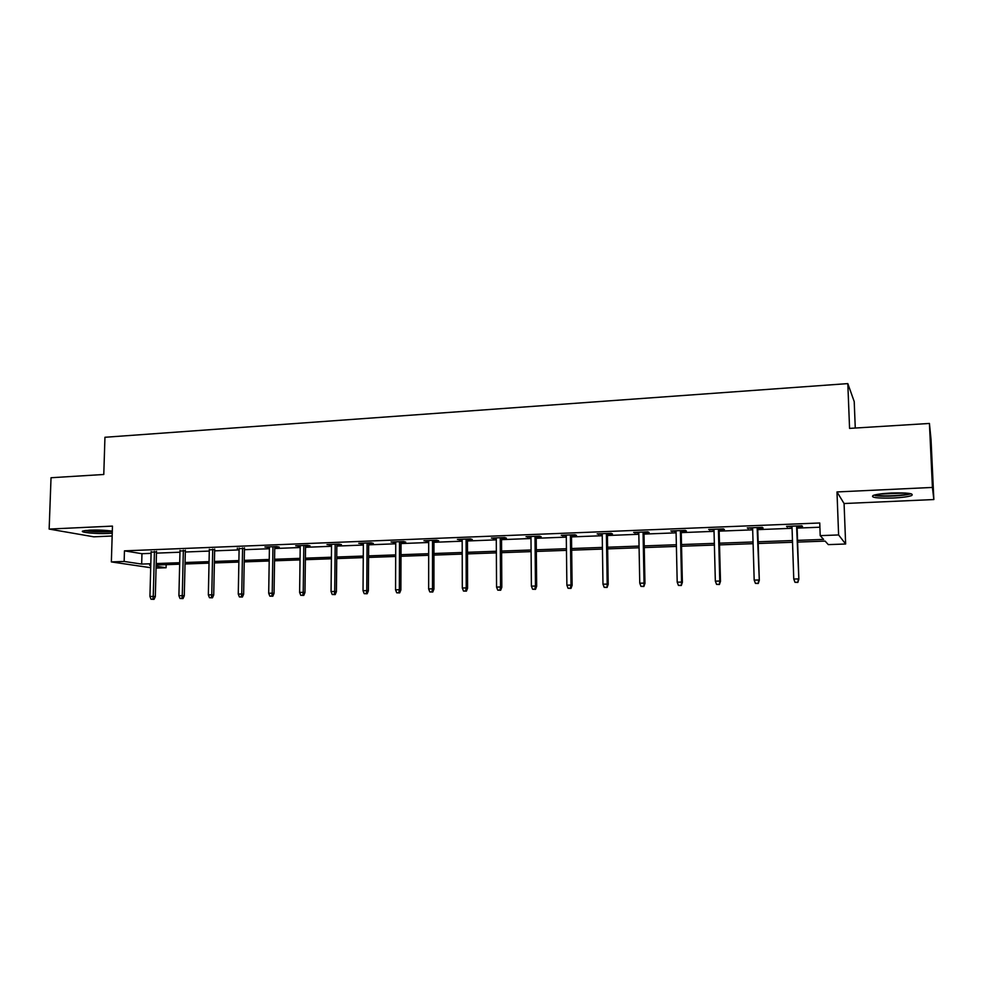 <?xml version="1.0" encoding="UTF-8"?>
<svg xmlns="http://www.w3.org/2000/svg" width="983" height="983" viewBox="0 0 983 983"><rect width="100%" height="100%" fill="white"/><g stroke="black" fill="none" stroke-linecap="round" stroke-linejoin="round"><path stroke-width="1.47" d="M112.295 531.152C105.881 530.206 98.312 529.862 89.588 530.144L82.805 531.017C79.07 532.393 96.617 534.052 107.97 533.462L112.234 533.13M893.105 498.025C902.001 497.57 908.169 496.759 911.61 495.579C914.399 493.466 907.678 492.618 891.434 493.011C882.525 493.491 876.418 494.302 873.113 495.457C870.422 497.57 877.094 498.418 893.105 498.025M166.164 564.672L166.09 567.744L156.064 568.088M855.271 428.035L854.215 401.555L847.813 383.603L104.948 437.275L103.78 474.482L51.03 477.738L49.15 529.075L93.803 536.816L112.148 536.005M847.813 383.603L849.57 428.391L929.427 423.452L931.024 439.376L933.85 499.548L932.425 487.433L836.988 491.942L838.61 534.949L845.638 544.004L828.3 544.619L825.13 541.105L797.594 542.088M836.988 491.942L844.078 503.529L933.85 499.548M844.078 503.529L845.638 544.004M929.427 423.452L932.425 487.433M797.532 540.355L823.607 539.409L820.203 535.637L819.748 522.993L124.46 550.849L141.957 553.699L151.087 553.343M156.457 553.134L179.95 552.213M185.32 552.004L209.281 551.07M214.638 550.861L239.09 549.902M244.448 549.694L269.391 548.723M274.736 548.514L300.196 547.519M305.529 547.31L331.517 546.29M336.837 546.081L363.354 545.049M368.662 544.84L395.744 543.783M401.039 543.574L428.686 542.493M433.958 542.297L462.194 541.191M467.453 540.982L496.292 539.851M501.539 539.655L530.98 538.5M536.214 538.291L566.294 537.123M571.504 536.915L602.235 535.723M607.42 535.514L638.827 534.285M644 534.088L676.095 532.835M681.231 532.626L714.039 531.348M719.151 531.152L752.695 529.837M757.77 529.64L792.065 528.301M797.115 528.104L819.896 527.22M797.078 526.667L802.509 526.446L801.87 525.77L786.56 526.384L792.015 526.863M757.733 528.215L763.091 528.006L762.292 527.343L747.264 527.932L752.646 528.412M719.114 529.739L724.397 529.53L723.451 528.879L708.694 529.456L714.002 529.935M681.194 531.225L686.417 531.017L685.311 530.39L670.824 530.955L676.058 531.434M643.963 532.7L649.112 532.491L647.871 531.864L633.642 532.43L638.803 532.897M607.408 534.138L612.483 533.941L611.094 533.327L597.136 533.88L602.21 534.334M571.492 535.551L576.493 535.354L574.981 534.752L561.256 535.293L566.282 535.76M536.202 536.939L541.141 536.743L539.507 536.153L526.028 536.693L530.967 537.148M501.527 538.303L506.405 538.119L504.648 537.541L491.402 538.057L496.28 538.512M467.453 539.655L472.27 539.458L470.39 538.893L457.378 539.409L462.194 539.864M433.958 540.969L438.713 540.785L436.722 540.22L423.931 540.724L428.686 541.178M401.039 542.272L405.733 542.088L403.632 541.535L391.062 542.026L395.744 542.481M368.674 543.538L373.307 543.366L371.107 542.825L358.734 543.304L363.366 543.746M336.85 544.791L341.42 544.619L339.11 544.091L326.958 544.57L331.529 545.012M305.541 546.032L310.063 545.848L307.654 545.332L295.699 545.798L300.208 546.241M274.748 547.248L279.221 547.064L276.727 546.56L264.955 547.015L269.416 547.457M244.472 548.44L239.115 548.649M214.663 549.608L209.305 549.816M185.345 550.763L179.987 550.984M156.494 551.905L151.124 552.114M150.706 567.719L111.362 561.92L112.455 526.102L49.15 529.075M111.362 561.92L124.153 561.453L141.675 564.082L150.804 563.75M124.46 550.849L124.153 561.453M820.203 535.637L838.61 534.949M150.768 565.225L149.6 565.262L150.768 565.446M156.113 566.245L166.09 567.744M792.531 542.272L758.188 543.501M753.101 543.685L719.519 544.889M714.395 545.061L681.538 546.241M676.402 546.425L644.258 547.58M639.085 547.764L607.641 548.883M602.444 549.067L571.676 550.173M566.454 550.357L536.337 551.438M531.103 551.623L501.613 552.679M496.366 552.864L467.49 553.896M462.219 554.08L433.958 555.1M428.674 555.284L400.99 556.28M395.694 556.464L368.588 557.435M363.268 557.619L336.714 558.577M331.382 558.762L305.369 559.696M300.036 559.892L274.552 560.802M269.195 560.986L244.226 561.883M238.869 562.079L214.392 562.952M209.023 563.136L185.037 563.996M179.668 564.193L156.15 565.028M156.186 563.554L179.705 562.706M185.074 562.509L209.06 561.637M214.417 561.44L238.894 560.556M244.251 560.371L269.219 559.462M274.564 559.266L300.061 558.344M305.394 558.16L331.406 557.214M336.727 557.017L363.28 556.059M368.588 555.874L395.694 554.891M401.003 554.695L428.674 553.699M433.958 553.503L462.219 552.483M467.49 552.286L496.354 551.242M501.6 551.058L531.078 549.989M536.325 549.804L566.429 548.711M571.651 548.526L602.419 547.408M607.617 547.224L639.061 546.081M644.221 545.897L676.353 544.729M681.502 544.545L714.346 543.366M719.47 543.181L753.052 541.965M758.139 541.78L792.47 540.539M141.957 553.699L141.675 564.082M787.236 526.347L787.26 527.048M748.112 527.896L748.124 528.596M709.689 529.419L709.714 530.107M671.979 530.918L671.991 531.594M634.932 532.381L634.944 533.044M598.549 533.818L598.561 534.482M562.817 535.231L562.829 535.895M527.699 536.62L527.711 537.271M493.196 537.984L493.208 538.635M459.294 539.335L459.294 539.974M425.958 540.65L425.958 541.289M393.2 541.94L393.2 542.579M360.982 543.218L360.982 543.845M329.305 544.471L329.293 545.098M298.144 545.712L298.144 546.327M267.499 546.917L267.487 547.531M237.345 548.109L237.333 548.723M797.569 582.268L795.001 582.329L797.84 582.44L798.38 578.913L793.76 579.036L791.991 526.163M796.586 525.979L798.86 579.233L797.053 525.966M797.84 582.44L798.86 579.233M793.76 579.036L795.001 582.329M909.312 493.417C906.093 495.371 884.811 496.648 877.426 495.358L875.239 494.83M875.251 495.616C883.213 496.993 905.564 495.825 911.032 493.736M879.22 494.105L905.232 493.024M111.988 531.103L106.803 531.631C97.858 531.877 90.841 531.471 85.779 530.427M91.026 530.095L106.803 530.501M84.427 530.611C90.547 531.717 98.386 532.122 107.958 531.84L112.283 531.496M757.93 583.3L755.423 583.374L758.262 583.472L758.716 579.982L754.182 580.105L752.622 527.724M757.131 527.539L759.306 580.302L757.709 527.527M758.262 583.472L759.306 580.302M754.182 580.105L755.423 583.374M719.04 584.332L716.57 584.394L719.421 584.492L719.777 581.039L715.341 581.162L713.977 529.247M718.401 529.075L719.777 581.039L720.49 581.358L719.101 529.051M719.421 584.492L720.49 581.358M715.341 581.162L716.57 584.394M680.85 585.327L678.43 585.401L681.305 585.499L681.563 582.071L677.201 582.194L676.046 530.759M680.383 530.587L681.563 582.071L682.374 582.378L681.182 530.55M681.305 585.499L682.374 582.378M677.201 582.194L678.43 585.401M643.361 586.323L640.977 586.384L643.865 586.482L644.049 583.091L639.761 583.214L638.79 532.233M643.054 532.061L644.049 583.091L644.959 583.398L643.951 532.024M643.865 586.482L644.959 583.398M639.761 583.214L640.977 586.384M606.536 587.281L604.201 587.355L607.101 587.441L607.199 584.086L602.984 584.209L602.21 533.671M606.388 533.511L607.199 584.086L608.207 584.381L607.396 533.474M607.101 587.441L608.207 584.381M602.984 584.209L604.201 587.355M570.373 588.239L568.076 588.301L570.988 588.399L570.373 588.239L571.012 585.069L566.884 585.18L566.269 535.096M570.386 534.936L571.012 585.069L572.118 585.364L571.479 534.887M570.988 588.399L572.118 585.364M566.884 585.18L568.076 588.301M534.85 589.173L532.602 589.235L535.526 589.321L534.85 589.173L535.465 586.028L531.398 586.138L530.967 536.497M535.01 536.337L535.465 586.028L536.657 586.323L536.19 536.288M535.526 589.321L536.657 586.323M531.398 586.138L532.602 589.235M499.954 590.095L497.742 590.144L500.666 590.242L499.954 590.095L500.544 586.974L496.55 587.084L496.28 537.861M500.249 537.713L500.544 586.974L501.821 587.256L501.527 537.664M500.666 590.242L501.821 587.256M496.55 587.084L497.742 590.144M465.659 590.992L463.484 591.053L466.421 591.139L465.659 590.992L466.225 587.908L462.305 588.018L462.182 539.212M466.089 539.065L466.225 587.908L467.589 588.178L467.453 539.003M466.421 591.139L467.589 588.178M462.305 588.018L463.484 591.053M431.967 591.877L429.829 591.938L432.766 592.024L431.967 591.877L432.495 588.817L428.649 588.928L428.686 540.539M432.52 540.392L432.495 588.817L433.945 589.087L433.958 540.331M432.766 592.024L433.945 589.087M428.649 588.928L429.829 591.938M398.84 592.749L396.739 592.81L399.688 592.896L398.84 592.749L399.356 589.714L395.559 589.825L395.744 541.842M399.516 541.694L399.356 589.714L400.88 589.984L401.039 541.633M399.688 592.896L400.88 589.984M395.559 589.825L396.739 592.81M366.278 593.609L364.201 593.658L367.163 593.744L366.278 593.609L366.757 590.599L363.034 590.709L363.366 543.12M367.077 542.985L366.757 590.599L368.367 590.869L368.674 542.911M367.163 593.744L368.367 590.869M363.034 590.709L364.201 593.658M334.257 594.445L332.217 594.506L335.191 594.592L334.257 594.445L334.724 591.471L331.062 591.569L331.529 544.385M335.178 544.238L334.724 591.471L336.407 591.729L336.85 544.177M335.191 594.592L336.407 591.729M331.062 591.569L332.217 594.506M302.776 595.28L300.773 595.329L303.747 595.415L302.776 595.28L303.219 592.319L299.618 592.417L300.22 545.626M303.808 545.479L303.219 592.319L304.963 592.577L305.553 545.418M303.747 595.415L304.963 592.577M299.618 592.417L300.773 595.329M271.799 596.091L269.834 596.14L272.819 596.226L271.799 596.091L272.23 593.167L268.691 593.253L269.428 546.843M272.955 546.708L272.23 593.167L274.048 593.413L274.761 546.634M272.819 596.226L274.048 593.413M268.691 593.253L269.834 596.14M241.351 596.89L239.41 596.939L242.396 597.025L241.351 596.89L241.757 593.99L238.267 594.088L239.127 548.047M242.592 547.9L241.757 593.99L243.637 594.236L244.472 547.826M242.396 597.025L243.637 594.236M238.267 594.088L239.41 596.939M211.382 597.676L209.477 597.725L212.463 597.811L211.382 597.676L211.775 594.801L208.347 594.899L209.318 549.227M212.733 549.092L211.775 594.801L213.716 595.034L214.675 549.005M212.463 597.811L213.716 595.034M208.347 594.899L209.477 597.725M181.904 598.45L180.036 598.5L183.022 598.586L181.904 598.45L182.273 595.6L178.906 595.686L180 550.382M183.354 550.247L182.273 595.6L184.276 595.833L185.357 550.173M183.022 598.586L184.276 595.833M178.906 595.686L180.036 598.5M152.893 599.225L151.05 599.261L154.048 599.347L152.893 599.225L153.25 596.386L149.932 596.472L151.136 551.524M154.442 551.389L153.25 596.386L155.314 596.62L156.506 551.316M154.048 599.347L155.314 596.62M149.932 596.472L151.05 599.261"/></g></svg>

